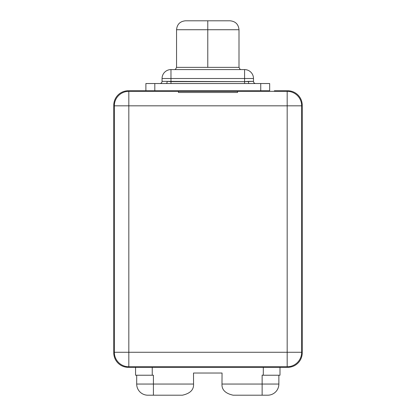 <?xml version="1.0" encoding="UTF-8"?>
<svg xmlns="http://www.w3.org/2000/svg" width="416" height="416" viewBox="0 0 416 416"><rect width="100%" height="100%" fill="white"/><g stroke="black" fill="none" stroke-linecap="round" stroke-linejoin="round"><path stroke-width="0.62" d="M201.869 366.766L201.869 367.323L213.018 367.323L213.018 366.766L213.018 367.323L128.268 367.323L141.653 367.323L141.092 366.766L141.653 367.323L201.869 367.323L201.869 366.766M301.668 179.426L302.229 179.426L302.229 352.825A14.498 14.498 0 0 1 287.732 367.323L213.018 367.323L287.732 367.323A14.498 14.498 0 0 0 302.229 352.825L302.229 168.272L302.229 179.426L301.668 179.426M287.175 366.766L128.825 366.766L128.825 352.269L301.668 352.269A14.498 14.498 0 0 1 287.175 366.766A14.498 14.498 0 0 0 301.668 352.269L287.175 352.269L287.175 366.766L287.175 105.825L128.825 105.825L128.825 352.269L287.175 352.269L287.175 105.825L301.668 105.825L301.668 352.269L301.668 105.825L287.175 105.825L287.175 91.333A14.498 14.498 0 0 1 301.668 105.825A14.498 14.498 0 0 0 287.175 91.333L287.175 105.825L114.332 105.825A14.498 14.498 0 0 1 128.825 91.333L287.175 91.333L237.552 91.333L237.552 92.472L237.552 91.333L178.448 91.333L178.448 92.472L237.552 92.472L178.448 92.472L178.448 91.333L128.825 91.333A14.498 14.498 0 0 0 114.332 105.825L128.825 105.825L128.825 91.333L128.825 352.269L114.332 352.269L114.332 105.825L114.332 352.269L128.825 352.269L128.825 366.766A14.498 14.498 0 0 1 114.332 352.269A14.498 14.498 0 0 0 128.825 366.766L287.175 366.766M279.994 367.323L279.994 375.227L263.312 375.227L263.312 367.323L263.312 375.227L279.994 375.227L279.994 367.323M302.229 118.654L302.229 168.272L301.668 168.272L302.229 168.272L302.229 105.269L302.229 118.654L301.668 118.092L302.229 118.654M302.229 105.269A14.498 14.498 0 0 0 287.732 90.771L274.347 90.771L274.908 91.333L274.347 90.771L287.732 90.771A14.498 14.498 0 0 1 302.229 105.269M151.689 91.333L168.412 91.333L151.689 91.333M247.588 91.333L264.311 91.333L247.588 91.333M269.667 90.771L145.886 90.771L145.886 83.528L154.809 83.528L154.809 90.771L260.744 90.771L260.744 83.528L269.667 83.528L269.667 90.771L260.744 90.771L260.744 83.528L154.809 83.528L244.577 83.528L244.577 81.624L248.378 81.349A2.174 0.926 -90 0 0 249.309 83.528L269.667 83.528L269.667 90.771M114.332 168.272L113.771 168.272L113.771 105.269A14.498 14.498 0 0 1 128.268 90.771L145.886 90.771L145.886 83.528L154.809 83.528L154.809 90.771L128.268 90.771A14.498 14.498 0 0 0 113.771 105.269L113.771 179.426L113.771 168.272L114.332 168.272M166.265 83.528A2.174 0.926 90 0 0 167.175 81.349L170.976 81.624L170.976 83.528L170.976 81.624L244.577 81.624L162.058 81.349A2.174 2.174 0 0 1 159.884 83.528A2.174 2.174 0 0 0 162.058 81.349L162.058 78.51L170.976 78.51L170.976 81.624L170.976 69.586L244.577 69.586A8.923 8.923 0 0 1 253.495 78.51L253.495 81.349L248.378 81.349A2.174 0.926 -90 0 0 249.309 83.528L244.577 83.528L244.577 78.51L162.058 78.51A8.923 8.923 0 0 1 170.976 69.586L244.577 69.586L244.577 78.51L253.495 78.51L253.495 81.349A2.174 2.174 0 0 0 255.674 83.528A2.174 2.174 0 0 1 253.495 81.349L244.577 81.624L244.577 69.586A8.923 8.923 0 0 1 253.495 78.51L170.976 78.51L170.976 69.586A8.923 8.923 0 0 0 162.058 78.51L162.058 81.349L167.175 81.349A2.174 0.926 90 0 1 166.265 83.528M248.113 83.528L260.744 83.528L248.113 83.528M185.474 20.8L207.776 20.8L207.776 29.723L207.776 20.8L185.474 20.8C180.055 21.33 177.081 24.305 176.556 29.723L207.776 29.723L176.556 29.723L176.556 67.356L239.002 67.356L207.776 67.356L207.776 29.723L239.002 29.723L207.776 29.723L207.776 67.356L176.556 67.356L175.552 69.217L174.798 69.623M207.776 20.8L230.079 20.8L207.776 20.8M113.771 339.446L113.771 179.426L114.332 179.426L113.771 179.426L113.771 352.825L113.771 339.446L114.332 340.002L113.771 339.446M113.771 352.825A14.498 14.498 0 0 0 128.268 367.323A14.498 14.498 0 0 1 113.771 352.825M153.416 375.227L135.559 375.227L135.559 367.323L135.559 375.227L153.416 375.227L153.416 384.051L193.56 384.051C193.892 389.761 190.18 393.474 182.406 395.2C190.18 393.474 193.892 389.761 193.56 384.051L193.508 373.027L222.045 373.027L221.993 384.051L262.137 384.051L262.137 375.128L263.312 375.227L262.522 375.128M152.24 367.323L152.24 375.227L152.24 367.323M278.866 375.227L278.866 384.051L262.137 384.051L262.137 395.2L233.147 395.2C225.378 393.474 221.66 389.761 221.993 384.051L278.866 384.051A11.149 11.149 90 0 1 267.717 395.2A11.149 11.149 -90 0 0 278.866 384.051L278.866 375.227M262.137 384.051L262.137 395.2L267.717 395.2L233.147 395.2C225.378 393.474 221.66 389.761 221.993 384.051M193.508 375.128L193.508 373.027L222.045 373.027L222.045 375.128M182.406 395.2L147.841 395.2A11.149 11.149 0 0 1 136.687 384.051L136.687 375.227L136.687 384.051L153.416 384.051L136.687 384.051A11.149 11.149 0 0 0 147.841 395.2L153.416 395.2L153.416 384.051L153.416 395.2L182.406 395.2M153.416 384.051L193.56 384.051M230.079 20.8C235.498 21.33 238.472 24.305 239.002 29.723L239.002 67.356L240.006 69.217L240.76 69.623"/></g></svg>
